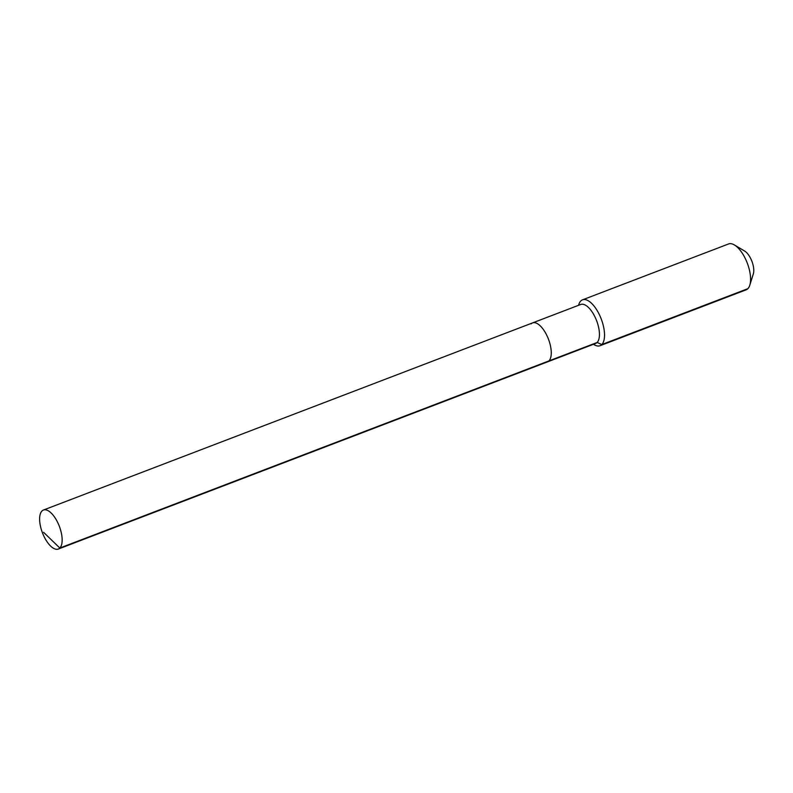 <?xml version="1.0" encoding="UTF-8"?>
<svg xmlns="http://www.w3.org/2000/svg" width="793" height="793" viewBox="0 0 793 793"><rect width="100%" height="100%" fill="white"/><g stroke="black" fill="none" stroke-linecap="round" stroke-linejoin="round"><path stroke-width="1.19" d="M593.471 344.291L594.185 344.717A24.553 10.646 -110.9 0 0 600.053 345.718A24.553 10.646 -110.9 0 0 601.808 344.559L597.129 342.477A20.876 9.05 -110.9 0 1 595.632 343.458L547.457 361.895A20.876 9.05 -110.9 0 0 548.944 360.904L59.832 548.042A20.876 9.05 -110.9 0 0 58.583 524.431A20.876 9.05 -110.9 0 0 43.427 510.038A20.876 9.05 -110.9 0 0 41.94 511.029A20.876 9.05 -110.9 0 0 43.189 534.641A20.876 9.05 -110.9 0 0 58.345 549.034A20.876 9.05 -110.9 0 0 59.832 548.042L43.605 532.321M58.345 549.034L547.457 361.895A20.876 9.05 -110.9 0 0 548.944 360.904A20.876 9.05 -110.9 0 0 547.695 337.293A20.876 9.05 -110.9 0 0 532.539 322.91A20.876 9.05 -110.9 0 0 531.052 323.891M532.539 322.91A20.876 9.05 -110.9 0 1 547.695 337.293A20.876 9.05 -110.9 0 1 548.944 360.904L597.129 342.477A20.876 9.05 -110.9 0 0 595.87 318.865A20.876 9.05 -110.9 0 0 580.724 304.472L43.427 510.038M600.053 345.718L746.094 289.841A24.553 10.646 -110.9 0 0 747.849 288.682L601.808 344.559A24.553 10.646 -110.9 0 0 600.331 316.774A24.553 10.646 -110.9 0 0 582.498 299.843A24.553 10.646 -110.9 0 0 580.754 301.003A24.553 10.646 -110.9 0 0 578.801 304.512L578.553 305.305M747.849 288.682A24.553 10.646 -110.9 0 0 749.801 285.173A24.553 10.646 -110.9 0 0 747.274 263.098A24.553 10.646 -110.9 0 0 734.417 244.968A24.553 10.646 -110.9 0 0 728.549 243.966L582.498 299.843M749.801 285.173L753.35 273.833A13.917 6.037 -110.9 0 0 751.913 261.323A13.917 6.037 -110.9 0 0 744.637 251.044L734.417 244.968"/></g></svg>
